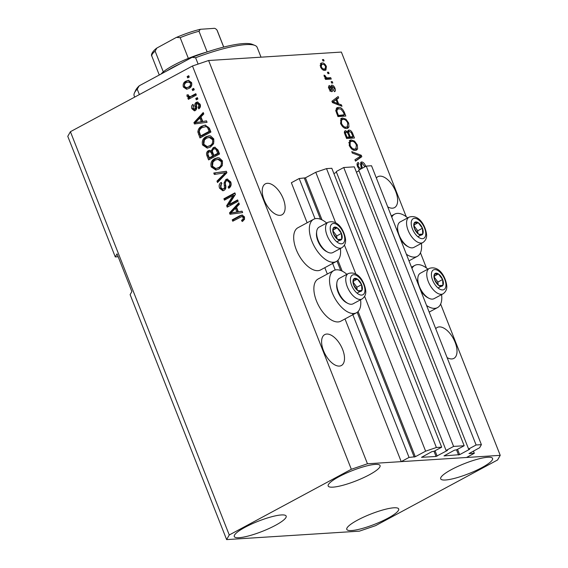 <?xml version="1.0" encoding="UTF-8"?>
<svg xmlns="http://www.w3.org/2000/svg" width="568" height="568" viewBox="0 0 568 568"><rect width="100%" height="100%" fill="white"/><g stroke="black" fill="none" stroke-linecap="round" stroke-linejoin="round"><path stroke-width="0.85" d="M464.177 445.745L453.598 446.42L343.739 167.517L354.318 166.85L464.177 445.745L456.665 449.792L454.35 450.232L444.02 455.898L459.64 454.656L469.651 449.26L468.593 449.032L476.105 444.985L481.394 444.652L479.633 447.733L468.983 453.569L474.301 453.278L473.435 451.07M474.301 453.278L466.477 457.488L401.221 461.635L345.01 318.939M481.394 444.652L371.529 165.757L366.239 166.09L476.105 444.985M468.593 449.032L358.727 170.137L366.239 166.09M356.413 172.182L358.99 170.798M401.221 461.635L409.045 457.425L415.3 456.729L425.624 451.17L436.387 447.513L441.677 447.179L434.165 451.219L431.85 451.666L421.513 457.332L436.061 456.452L447.47 450.417L446.086 450.459L336.228 171.564L343.739 167.517M446.086 450.459L453.598 446.42M333.913 173.609L336.49 172.225M441.677 447.179L331.811 168.277L326.529 168.618L436.387 447.513M335.674 222.812L315.765 172.267L326.529 168.618M425.624 451.17L364.642 296.354M355.866 274.067L344.456 245.099M321.999 219.873L305.435 177.834L315.765 172.267M305.435 177.834L299.187 178.522L315.027 218.744M409.045 457.425L352.607 314.132M335.219 269.999L332.415 262.877M307.132 222.784L291.363 182.74L299.187 178.522M327.324 274.039L324.818 267.684M323.49 350.676A17.558 8.946 61.7 0 0 341.375 365.529A17.558 8.946 61.7 0 0 342.618 349.462A17.558 8.946 61.7 0 0 324.733 334.609A17.558 8.946 61.7 0 0 323.49 350.676M447.108 357.62A17.558 8.946 61.7 0 0 453.889 358.38A17.558 8.946 61.7 0 0 455.131 342.312A17.558 8.946 61.7 0 0 437.246 327.459A17.558 8.946 61.7 0 0 435.734 328.744M264.106 199.922A17.558 8.946 61.7 0 0 281.991 214.775A17.558 8.946 61.7 0 0 283.233 198.708A17.558 8.946 61.7 0 0 265.348 183.854A17.558 8.946 61.7 0 0 264.106 199.922M387.724 206.858A17.558 8.946 61.7 0 0 394.504 207.618A17.558 8.946 61.7 0 0 395.747 191.558A17.558 8.946 61.7 0 0 377.862 176.705A17.558 8.946 61.7 0 0 376.35 177.99M387.923 518.201A27.882 5.467 -21.5 0 1 361.759 528.609A27.882 5.467 -21.5 0 1 346.792 529.39A27.882 5.467 -21.5 0 1 357.542 520.132A27.882 5.467 -21.5 0 1 383.705 509.73A27.882 5.467 -21.5 0 1 398.679 508.949A27.882 5.467 -21.5 0 1 387.923 518.201M275.409 525.357A27.882 5.467 -21.5 0 1 249.253 535.759A27.882 5.467 -21.5 0 1 234.279 536.54A27.882 5.467 -21.5 0 1 245.035 527.289A27.882 5.467 -21.5 0 1 271.192 516.88A27.882 5.467 -21.5 0 1 286.166 516.099A27.882 5.467 -21.5 0 1 275.409 525.357M369.306 474.805A27.882 5.467 -21.5 0 1 343.15 485.214A27.882 5.467 -21.5 0 1 328.176 485.995A27.882 5.467 -21.5 0 1 338.933 476.737A27.882 5.467 -21.5 0 1 365.089 466.335A27.882 5.467 -21.5 0 1 380.063 465.554A27.882 5.467 -21.5 0 1 369.306 474.805M481.82 467.656A27.882 5.467 -21.5 0 1 455.657 478.064A27.882 5.467 -21.5 0 1 440.69 478.838A27.882 5.467 -21.5 0 1 451.439 469.587A27.882 5.467 -21.5 0 1 477.603 459.185A27.882 5.467 -21.5 0 1 492.57 458.404A27.882 5.467 -21.5 0 1 481.82 467.656M346.878 274.308A23.955 12.205 61.7 0 0 336.547 269.793A23.955 12.205 61.7 0 0 333.799 270.553L318.151 278.98A23.955 12.205 61.7 0 0 317.526 303.404A23.955 12.205 61.7 0 0 338.116 321.935A23.955 12.205 61.7 0 0 340.864 321.168L356.512 312.748A23.955 12.205 61.7 0 0 360.581 299.769M333.799 270.553A23.955 12.205 61.7 0 0 333.182 294.977A23.955 12.205 61.7 0 0 353.765 313.508A23.955 12.205 61.7 0 0 356.512 312.748M340.388 248.507A23.955 12.205 -118.3 0 1 336.32 261.486L320.671 269.914A23.955 12.205 -118.3 0 1 317.931 270.673A23.955 12.205 -118.3 0 1 297.341 252.149A23.955 12.205 -118.3 0 1 297.959 227.718L313.607 219.298A23.955 12.205 -118.3 0 1 316.355 218.531A23.955 12.205 -118.3 0 1 326.685 223.046M336.32 261.486A23.955 12.205 -118.3 0 1 333.579 262.253A23.955 12.205 -118.3 0 1 312.989 243.722A23.955 12.205 -118.3 0 1 313.607 219.298M411.956 268.38A23.955 12.205 -118.3 0 1 414.81 265.405A23.955 12.205 -118.3 0 1 417.551 264.638A23.955 12.205 -118.3 0 1 427.881 269.154M441.584 294.614A23.955 12.205 -118.3 0 1 437.523 307.593A23.955 12.205 -118.3 0 1 434.776 308.36A23.955 12.205 -118.3 0 1 426.575 305.492M407.689 217.899A23.955 12.205 61.7 0 0 397.366 213.383A23.955 12.205 61.7 0 0 394.618 214.15A23.955 12.205 61.7 0 0 391.764 217.125M406.383 254.237A23.955 12.205 61.7 0 0 414.583 257.105A23.955 12.205 61.7 0 0 417.331 256.338A23.955 12.205 61.7 0 0 421.399 243.36M226.625 539.6L229.259 534.978L351.329 469.267L367.468 463.779L500.23 455.344L497.589 459.966L375.526 525.677L359.388 531.158L226.625 539.6L130.122 294.622L131.882 291.54L117.036 253.846L115.276 256.935L118.179 256.75M115.276 256.935L67.769 136.327L70.411 131.705L192.474 65.995L208.612 60.506L341.375 52.071L406.241 216.735M359.551 169.69L357.599 166.701C356.683 164.188 356.931 162.789 358.351 162.498L358.99 163.861C358.06 164.053 357.89 164.961 358.5 166.594L360.737 169.023L361.369 168.54L360.574 164.095L361.653 161.937C363.236 162.086 364.542 163.421 365.579 165.948L365.735 166.36M364.905 166.807L362.214 163.307L360.368 164.223M362.214 163.307C361.461 163.776 361.397 164.905 362.022 166.694L362.313 168.206M357.797 162.661L357.371 163.03M358.99 163.861L357.066 164.834M359.53 169.669L360.815 169.008M361.149 162.072L360.786 162.405M351.762 151.628L361.276 155.277L361.83 156.697L355.511 161.142L354.95 159.729L360.659 156.122L352.323 153.048L351.762 151.628M357.3 144.918L357.591 148.887L356.534 150.101L355.419 150.392C353.14 150.697 351.074 149.043 349.214 145.422L349.916 140.289L351.209 139.948L354.567 141.112L357.3 144.918L356.512 145.344M348.66 122.993L348.958 126.955L347.9 128.169L346.778 128.467C344.499 128.773 342.433 127.118 340.573 123.497L341.276 118.357L342.568 118.023L345.926 119.188L348.66 122.993L347.872 123.412M338.613 103.866L341.418 104.867L341.979 106.294L332.443 102.581L331.918 101.246L338.13 96.532L338.691 97.952L336.796 99.258L338.613 103.866L337.406 104.512M322.432 59.597L323.554 59.526L324.094 60.897L322.972 60.968L322.432 59.597M367.468 463.779L208.612 60.506M500.23 455.344L440.64 304.072M426.433 267.997L420.455 252.81M321.914 62.963C323.547 62.679 325.045 63.843 326.387 66.456L325.925 70.063L324.875 70.325C323.256 70.581 321.779 69.417 320.459 66.832L320.934 63.211L321.914 62.963L320.352 63.808L322.532 64.333L321.673 64.539L321.289 66.818C322.248 68.48 323.263 69.189 324.335 68.955L325.173 68.749L325.556 66.47C324.598 64.816 323.582 64.099 322.51 64.333M327.424 72.271L328.545 72.2L329.085 73.57L327.963 73.641L327.424 72.271M327.736 77.873L330.711 77.681L331.25 79.051L325.521 79.421L324.981 78.05L325.897 77.993L324.243 76.439L324.037 75.125L325.059 75.587L326.472 77.702L327.736 77.873L326.174 78.718L329.142 78.526L330.711 77.681M331.137 81.693L332.259 81.622L332.798 82.992L331.676 83.063L331.137 81.693M330.129 86.854L329.88 88.622L331.258 90.291L331.286 88.274C330.697 86.414 330.888 85.377 331.861 85.165C333.111 85.235 334.154 86.279 334.992 88.288C335.688 90.22 335.503 91.349 334.438 91.668L333.792 90.305L334.133 88.246L332.543 86.521L332.344 88.182C332.954 90.099 332.812 91.256 331.911 91.654C330.768 91.54 329.823 90.56 329.078 88.722C328.375 86.89 328.51 85.811 329.483 85.491L330.129 86.854L328.382 87.77M332.543 86.521L331.108 87.429M330.299 90.809L331.563 89.829M338.336 107.402C340.573 107.018 342.561 108.609 344.293 112.166L345.827 116.057L337.946 116.561L335.802 110.732L336.916 107.757L338.336 107.402L336.767 108.247L339.323 108.765M347.943 130.64L348.979 130.079C350.548 130.093 351.848 131.378 352.863 133.927L354.46 137.988L346.586 138.486L344.975 134.396C344.109 132.181 344.293 130.931 345.529 130.654L347.758 132.017L348.979 130.079L348.361 130.242M228.918 204.601L237.637 199.9L238.177 201.271L227.221 207.171L226.646 205.715L233.185 195.449L224.452 200.149L223.913 198.779L234.868 192.879L235.45 194.348L228.918 204.601L230.04 204.53L237.807 200.348M225.886 179.445L227.179 179.062L230.707 181.881C231.659 184.735 231.006 186.872 228.748 188.285L228.066 186.993C229.607 185.949 230.04 184.437 229.387 182.456L227.221 180.567L226.454 180.794C225.347 181.895 225.084 183.365 225.681 185.211C226.241 187.511 225.702 189.236 224.076 190.386L222.819 190.77L219.567 188.171C218.68 185.608 219.241 183.67 221.243 182.356L221.925 183.656C220.604 184.515 220.235 185.779 220.831 187.44L222.841 189.215L224.502 187.972L224.069 182.889L225.886 179.445L227.74 179.076M213.774 173.027L226.362 171.28L226.923 172.7L217.523 182.541L216.962 181.128L225.389 172.757L214.335 174.447L213.774 173.027L226.398 171.366M222.429 160.851L222.244 165.664L219.007 169.023L215.861 170.038L211.182 166.893C210.345 163.016 211.537 160.261 214.761 158.649L217.672 157.734L219.227 157.876L222.429 160.851M213.788 138.926L213.603 143.739L210.373 147.098L207.228 148.106L202.549 144.968C201.704 141.084 202.897 138.336 206.12 136.718L209.038 135.802L210.586 135.944L213.788 138.926M192.14 89.219L193.709 88.381L194.249 89.751L192.68 90.589L192.14 89.219L193.88 88.821M185.928 81.146L188.377 80.344L191.586 82.566C192.19 85.385 191.295 87.358 188.91 88.466L186.581 89.226L183.336 87.003C182.726 84.22 183.592 82.268 185.928 81.146L188.917 80.351M244.489 216.855L244.524 219.333L242.195 221.534L241.514 220.242C242.763 219.773 243.317 218.857 243.182 217.48L241.819 216.557L232.752 221.222L232.213 219.851L239.653 215.847L242.046 215.024L244.489 216.855M243.069 220.995L242.635 220.171C243.885 219.702 244.446 218.779 244.304 217.409L243.054 216.479L241.819 216.557M229.259 534.978L70.411 131.705M351.329 469.267L192.474 65.995M202.783 121.481L206.504 120.87L207.064 122.297L194.455 123.98L193.929 122.645L203.223 112.535L203.784 113.955L200.965 116.873L202.783 121.481L206.546 120.977M196.272 102.361L197.394 102.02L200.121 104.221C200.795 106.195 200.369 107.742 198.843 108.864L198.161 107.572L198.942 104.739L197.011 103.624L196.407 104.327L196.478 105.861C197.032 107.87 196.663 109.432 195.356 110.54L194.419 110.824L191.892 108.722C191.196 106.876 191.544 105.421 192.935 104.37L193.617 105.662L193.006 108.055L194.661 109.255L195.151 108.46L195.001 106.677C194.469 104.732 194.895 103.291 196.272 102.361L197.941 102.055M198.615 103.412L197.011 103.624M195.782 109.184L194.32 109.354L195.782 109.184L196.272 108.389L195.151 108.46M195.782 98.47L197.352 97.632L197.891 99.002L196.322 99.84L195.782 98.47L197.522 98.072M191.664 95.914L195.797 93.692L196.336 95.062L188.37 99.35L187.831 97.98L189.101 97.291L187.049 96.432L186.971 94.913L188.306 94.813L188.533 95.822L189.946 96.546L192.793 95.843L195.974 94.132M190.671 96.496L192.793 95.843M187.149 76.545L188.711 75.7L189.25 77.07L187.689 77.915L187.149 76.545L188.888 76.14M201.867 126.139L205.119 125.102L209.379 128.176L210.913 132.06L199.957 137.96L197.87 132.032C198.118 129.142 199.453 127.175 201.867 126.139L205.666 125.095M213.163 147.673L214.697 147.204L217.949 149.931L219.553 153.992L208.598 159.892L206.986 155.795C206.127 153.58 206.567 151.876 208.314 150.697L209.45 150.357L211.189 150.932L213.163 147.673L215.258 147.218M238.34 211.765L242.067 211.154L242.628 212.581L230.019 214.264L229.493 212.929L238.787 202.819L239.348 204.239L236.529 207.157L238.34 211.765L242.11 211.261M242.635 220.171L241.514 220.242M244.304 217.409L243.182 217.48M242.941 216.486L242.004 216.55M233.704 220.703L233.341 219.773L232.213 219.851M233.341 219.773L240.775 215.776L239.653 215.847M240.775 215.776L242.564 215.045M195.548 123.838L195.051 122.574L193.929 122.645M195.051 122.574L203.536 113.337M195.328 122.702L202.449 121.651L200.987 117.945L199.865 118.016L195.328 122.702L201.321 121.722L199.865 118.016M198.772 122.127L197.643 122.198M202.449 121.651L201.321 121.722M199.624 108.14L199.29 107.501L198.161 107.572M199.29 107.501L200.071 104.668L198.942 104.739M200.071 104.668L198.133 103.553M194.973 110.703L193.013 108.644L191.892 108.722M193.013 108.644L193.276 105.023M196.272 108.389L196.123 106.606C195.591 104.661 196.017 103.22 197.394 102.29M197.274 99.329L196.911 98.399M189.321 98.839L188.959 97.909L187.831 97.98M188.959 97.909L190.23 97.22L189.101 97.291M190.23 97.22L187.049 96.432M188.178 96.361L188.093 94.842L186.971 94.913M188.64 77.404L188.271 76.474M187.156 89.148L184.458 86.932L183.336 87.003M184.458 86.932C183.854 84.149 184.721 82.197 187.057 81.075M186.56 87.699L189.492 87.025C191.167 86.322 191.856 85.008 191.558 83.07L189.492 81.799L186.545 82.474C184.877 83.177 184.188 84.497 184.486 86.428L186.56 87.699L188.37 87.096C190.046 86.393 190.734 85.079 190.436 83.141L188.37 81.87M189.492 87.025L188.37 87.096M191.558 83.07L190.436 83.141M193.631 90.078L193.269 89.148M200.909 137.449L198.999 131.961L197.87 132.032M198.999 131.961C199.24 129.071 200.575 127.104 202.996 126.068M200.703 135.901L201.825 135.83L210.217 131.307L209.294 128.957C208.768 127.331 207.803 126.522 206.397 126.529L202.393 127.516C200.667 128.219 199.624 129.582 199.269 131.606L200.703 135.901L209.095 131.386L208.165 129.028C207.647 127.402 206.681 126.593 205.275 126.6M210.217 131.307L209.095 131.386M209.294 128.957L208.165 129.028M207.796 148.042L203.671 144.897L202.549 144.968M203.671 144.897C202.833 141.013 204.026 138.265 207.249 136.647L206.12 136.718M207.249 136.647L209.599 135.795M207.221 146.594L210.976 145.649C213.369 144.464 214.257 142.433 213.639 139.55L210.217 137.243L206.631 138.109L204.381 140.012L203.82 144.265L207.221 146.594L209.848 145.72C212.24 144.535 213.128 142.504 212.51 139.629L209.095 137.314M210.976 145.649L209.848 145.72M213.639 139.55L212.51 139.629M209.549 159.374L208.108 155.724C207.249 153.502 207.689 151.805 209.443 150.626L208.314 150.697M209.443 150.626L210.011 150.385M214.285 147.602L212.318 150.861L211.189 150.932M213.887 155.376L215.016 155.305L218.857 153.239L217.125 149.263L215.783 148.667L213.71 149.036C212.404 149.924 212.127 151.194 212.894 152.849L213.887 155.376L217.729 153.31L215.996 149.334L214.654 148.738M209.336 157.826L210.465 157.755L213.731 155.994L212.148 152.281L210.934 151.649L209.031 151.968C207.831 152.835 207.639 154.042 208.456 155.582L209.336 157.826L212.609 156.065L211.019 152.352L209.812 151.72M213.731 155.994L212.609 156.065M212.148 152.281L211.019 152.352M218.857 153.239L217.729 153.31M217.125 149.263L215.996 149.334M217.785 150.52L216.664 150.591M216.436 169.967L212.311 166.822L211.182 166.893M212.311 166.822C211.466 162.945 212.659 160.19 215.883 158.578L214.761 158.649M215.883 158.578L218.24 157.726M215.854 168.518L219.61 167.574C222.003 166.396 222.89 164.358 222.273 161.482L218.857 159.168L215.265 160.034L213.014 161.944L212.46 166.197L215.854 168.518L218.488 167.645C220.881 166.467 221.769 164.436 221.151 161.553L217.729 159.239M219.61 167.574L218.488 167.645M222.273 161.482L221.151 161.553M218.339 181.689L218.091 181.057L216.962 181.128M218.091 181.057L226.518 172.686L225.389 172.757M215.421 174.291L214.896 172.956M229.6 187.689L229.195 186.922L228.066 186.993M229.195 186.922C230.729 185.878 231.169 184.366 230.509 182.385L229.387 182.456M230.509 182.385L228.35 180.496L227.221 180.567M223.373 190.671L220.689 188.1L219.567 188.171M220.689 188.1L221.527 182.903M222.841 189.215L223.565 189.002M224.687 188.931L225.631 187.901L224.502 187.972M225.631 187.901L225.191 182.818L224.069 182.889M225.191 182.818L227.008 179.374M228.173 206.66L227.775 205.637L226.646 205.715M227.775 205.637L234.314 195.378L233.185 195.449M225.404 199.638L225.042 198.708L223.913 198.779M225.042 198.708L235.046 193.319M231.112 214.122L230.615 212.858L229.493 212.929M230.615 212.858L239.1 203.621M230.892 212.979L238.013 211.935L236.551 208.222L235.422 208.3L230.892 212.979L236.884 212.006L235.422 208.3M234.335 212.404L233.207 212.475M238.013 211.935L236.884 212.006M322.603 60.038L323.554 59.526M325.684 66.839L326.387 66.456M325.201 68.735L324.967 70.318M321.673 64.539L320.075 65.398M324.335 68.955L322.766 69.8L323.611 69.594L325.173 68.749M320.608 67.187L321.289 66.818M327.594 72.711L328.545 72.2M329.142 78.526L329.397 79.172M325.123 78.405L325.897 77.993M324.129 76.084L325.059 75.587M324.52 76.95L325.322 76.517M325.13 78.427L326.472 77.702M324.91 78.547L326.174 78.718M331.307 82.14L332.259 81.622M334.282 88.665L334.992 88.288M331.052 90.44L331.144 91.483M329.191 88.991L329.88 88.622M330.945 86.102L331.968 86.776M340.111 105.57L341.418 104.867M336.668 97.639L337.129 98.796L338.691 97.952M337.129 98.796L335.226 100.096L336.796 99.258M336.725 103.894L336.888 104.313M333.551 103.014L334.729 102.375L337.513 103.475L336.05 99.769L332.287 102.183M336.348 104.1L337.513 103.475M332.308 102.233L332.997 101.857L334.729 102.375M336.05 99.769L332.997 101.857M343.512 112.585L344.293 112.166M343.576 115.169L343.974 116.177M336.249 108.303L336.767 108.247M337.548 115.545L344.364 114.743L343.434 112.393L340.992 109.177L338.862 108.772L335.731 110.178M337.697 115.915L342.802 115.588L344.364 114.743M336.639 113.231L337.42 112.812L338.329 115.126M335.972 111.406L336.838 110.938L337.42 112.812M337.64 109.077L336.838 110.938M347.659 126.515L347.389 127.8L348.958 126.955M347.389 127.8L347.02 128.439M340.623 118.904L342.568 118.023M341.006 118.861L343.37 119.386M344.911 119.734L345.926 119.188M340.481 120.515L341.531 120.082L341.489 123.426C342.93 126.195 344.52 127.424 346.253 127.097L347.233 126.841L347.744 123.057C346.338 120.352 344.783 119.131 343.086 119.394L340.481 120.515M344.272 127.949L347.233 126.841M340.722 123.845L341.489 123.426M344.691 127.935L346.253 127.097M352.217 137.101L352.614 138.102M344.499 131.556L345.621 132.23M347.133 132.358L347.758 132.017M347.808 130.938L349.178 131.535M348.532 137.335L351.436 137.52L353.005 136.675L351.308 132.635L349.526 131.449L347.353 132.585M346.331 137.839L349.32 136.909L348.369 134.488L347.758 133.146L346.196 132.017L344.286 132.947M346.189 137.477L349.32 136.909M346.196 132.017C345.351 132.252 345.316 133.189 346.082 134.815L346.97 137.058M348.674 137.69L350.243 136.852L353.005 136.675M349.526 131.449C348.596 131.662 348.503 132.621 349.242 134.325L350.243 136.852M356.292 148.44L356.029 149.732L357.591 148.887M356.029 149.732L355.653 150.371M349.263 140.836L351.209 139.948M349.639 140.793L352.011 141.311M353.552 141.659L354.567 141.112M348.653 142.824L350.683 141.602L348.653 142.795M352.913 149.874L355.873 148.766L356.377 144.989C354.979 142.284 353.424 141.056 351.72 141.318L350.165 142.007L350.129 145.351C351.571 148.127 353.161 149.349 354.894 149.022L355.873 148.766M349.356 145.77L350.129 145.351M353.324 149.867L354.894 149.022M360.069 155.93L361.276 155.277M359.885 156.569L360.268 157.535L361.83 156.697M360.268 157.535L355.433 160.936M364.784 166.374L365.579 165.948M357.052 163.911L357.4 164.649M357.726 167.013L358.5 166.594M360.609 162.824L361.795 163.456M433.973 276.68A7.228 3.685 61.7 0 0 434.747 280.01A7.228 3.685 61.7 0 0 438.965 285.597A7.228 3.685 61.7 0 0 442.905 285.349A7.228 3.685 61.7 0 0 442.621 279.513A7.228 3.685 61.7 0 0 438.404 273.925A7.228 3.685 61.7 0 0 434.463 274.174A7.228 3.685 61.7 0 0 433.973 276.68M434.399 277.205L434.747 280.01L438.965 285.597L442.905 285.349L442.621 279.513L438.404 273.925L434.463 274.174L434.399 277.205M428.911 298.257A14.456 7.363 61.7 0 0 434.08 298.654L443.033 293.841A14.456 7.363 -118.3 0 1 432.951 289.375A14.456 7.363 -118.3 0 1 426.76 274.947A14.456 7.363 -118.3 0 1 429.33 268.38L420.377 273.194A14.456 7.363 61.7 0 0 417.863 277.738A14.456 7.363 61.7 0 0 417.807 279.768A14.456 7.363 61.7 0 0 428.911 298.257L427.683 297.632A13.057 6.653 -118.3 0 1 420.405 289.822M418.126 284.057A13.057 6.653 -118.3 0 1 417.657 280.94A13.057 6.653 -118.3 0 1 417.714 279.101L417.863 277.738M438.049 284.618L437.928 282.04L434.406 277.376M438.205 287.877L442.905 285.349M437.928 282.04L442.621 279.513M434.378 276.091L438.404 273.925M352.969 281.827A7.228 3.685 61.7 0 0 353.736 285.157A7.228 3.685 61.7 0 0 357.961 290.745A7.228 3.685 61.7 0 0 361.894 290.496A7.228 3.685 61.7 0 0 361.617 284.66A7.228 3.685 61.7 0 0 357.393 279.073A7.228 3.685 61.7 0 0 353.459 279.321A7.228 3.685 61.7 0 0 352.969 281.827M353.388 282.353L353.736 285.157L357.961 290.745L361.894 290.496L361.617 284.66L357.393 279.073L353.459 279.321L353.388 282.353M347.907 303.404L346.679 302.779A13.057 6.653 -118.3 0 1 336.654 286.087A13.057 6.653 -118.3 0 1 336.703 284.256L336.859 282.885A14.456 7.363 61.7 0 0 336.803 284.916A14.456 7.363 61.7 0 0 347.907 303.404A14.456 7.363 61.7 0 0 353.076 303.809L362.029 298.988A14.456 7.363 -118.3 0 1 351.947 294.522A14.456 7.363 -118.3 0 1 345.756 280.095A14.456 7.363 -118.3 0 1 348.319 273.527L339.366 278.348A14.456 7.363 61.7 0 0 336.859 282.885M357.045 289.765L356.917 287.188L353.395 282.523M357.201 293.024L361.894 290.496M356.917 287.188L361.617 284.66M353.367 281.238L357.393 279.073M332.777 230.572A7.228 3.685 61.7 0 0 333.551 233.902A7.228 3.685 61.7 0 0 337.768 239.49A7.228 3.685 61.7 0 0 341.702 239.242A7.228 3.685 61.7 0 0 341.425 233.405A7.228 3.685 61.7 0 0 337.207 227.818A7.228 3.685 61.7 0 0 333.267 228.066A7.228 3.685 61.7 0 0 332.777 230.572M333.196 231.098L333.551 233.902L337.768 239.49L341.702 239.242L341.425 233.405L337.207 227.818L333.267 228.066L333.196 231.098M327.715 252.149L326.486 251.525A13.057 6.653 -118.3 0 1 316.461 234.832A13.057 6.653 -118.3 0 1 316.511 232.994L316.667 231.623A14.456 7.363 61.7 0 0 316.61 233.661A14.456 7.363 61.7 0 0 327.715 252.149A14.456 7.363 61.7 0 0 332.884 252.547L341.837 247.733A14.456 7.363 -118.3 0 1 331.755 243.267A14.456 7.363 -118.3 0 1 325.563 228.84A14.456 7.363 -118.3 0 1 328.126 222.273L319.18 227.086A14.456 7.363 61.7 0 0 316.667 231.623M336.852 238.51L336.732 235.933L333.21 231.268M337.009 241.769L341.702 239.242M336.732 235.933L341.425 233.405M333.175 229.983L337.207 227.818M413.781 225.425A7.228 3.685 61.7 0 0 414.555 228.755A7.228 3.685 61.7 0 0 418.772 234.343A7.228 3.685 61.7 0 0 422.713 234.087A7.228 3.685 61.7 0 0 422.429 228.251A7.228 3.685 61.7 0 0 418.211 222.663A7.228 3.685 61.7 0 0 414.278 222.919A7.228 3.685 61.7 0 0 413.781 225.425M414.207 225.95L414.555 228.755L418.772 234.343L422.713 234.087L422.429 228.251L418.211 222.663L414.278 222.919L414.207 225.95M408.719 246.995A14.456 7.363 61.7 0 0 413.894 247.399L422.84 242.586A14.456 7.363 -118.3 0 1 412.758 238.113A14.456 7.363 -118.3 0 1 406.574 223.693A14.456 7.363 -118.3 0 1 409.137 217.118L400.184 221.939A14.456 7.363 61.7 0 0 397.678 226.476A14.456 7.363 61.7 0 0 397.621 228.506A14.456 7.363 61.7 0 0 408.719 246.995L407.49 246.37A13.057 6.653 -118.3 0 1 400.213 238.567M397.941 232.795A13.057 6.653 -118.3 0 1 397.472 229.678A13.057 6.653 -118.3 0 1 397.522 227.846L397.678 226.476M417.863 233.363L417.736 230.778L414.214 226.114M418.02 236.615L422.713 234.087M417.736 230.778L422.429 228.251M414.186 224.836L418.211 222.663M261.024 57.176L257.162 47.364A66.094 12.95 158.5 0 0 254.975 45.44A66.094 12.95 158.5 0 0 195.605 57.73L198.111 64.078M139.359 94.586L137.222 89.162A66.094 12.95 158.5 0 0 134.46 92.911A66.094 12.95 158.5 0 0 134.169 95.807L134.68 97.107M195.605 57.73L192.09 57.34A64.028 12.546 -21.5 0 1 252.377 44.375L254.975 45.44M134.46 92.911L135.631 90.362A64.028 12.546 -21.5 0 1 139.252 85.782L137.222 89.162M192.09 57.34L139.252 85.782M161.056 74.046A35.109 6.88 -21.5 0 1 163.3 71.859A35.109 6.88 -21.5 0 1 173.567 65.263A35.109 6.88 -21.5 0 1 188.342 58.383A35.109 6.88 -21.5 0 1 206.312 52.213M180.731 63.453A37.176 7.285 158.5 0 0 173.19 67.223A37.176 7.285 158.5 0 0 166.886 70.908M163.3 71.859L155.135 51.134L156.867 48.039L175.626 37.815L176.499 37.389L180.177 37.651L188.342 58.383M207.15 51.937L199.006 31.254L200.277 29.295L213.525 28.4C214.64 28.073 215.804 28.641 217.004 30.111L217.203 30.452A35.109 6.88 158.5 0 0 217.004 30.111L223.693 47.087M459.64 454.656L457.538 449.323M458.561 455.018L456.509 449.799M437.133 456.083L435.031 450.751M436.061 456.452L434.002 451.233M415.3 456.729L358.103 311.534M342.192 271.135L337.91 260.272M414.221 457.098L357.194 312.322M340.715 270.496L337.001 261.067M320.529 219.241L304.363 178.196M196.123 106.606L195.001 106.677M199.616 134.169L198.495 134.24M208.108 155.724L206.986 155.795M212.78 153.573L211.658 153.651M224.999 174.142L223.87 174.213M225.531 185.409L224.41 185.48M331.371 88.7L332.344 88.182M332.756 101.849L334.325 101.005M352.082 134.346L352.863 133.927M345.301 135.234L346.082 134.815M348.468 134.744L349.242 134.325M361.234 167.12L362.022 166.694M431.417 275.004A11.154 5.68 61.7 0 0 439.121 288.764A11.154 5.68 61.7 0 0 445.951 284.511A11.154 5.68 61.7 0 0 438.248 270.751A11.154 5.68 61.7 0 0 431.417 275.004M350.413 280.159A11.154 5.68 61.7 0 0 358.11 293.919A11.154 5.68 61.7 0 0 364.94 289.666A11.154 5.68 61.7 0 0 357.244 275.906A11.154 5.68 61.7 0 0 350.413 280.159M330.221 228.897A11.154 5.68 61.7 0 0 337.917 242.657A11.154 5.68 61.7 0 0 344.755 238.404A11.154 5.68 61.7 0 0 337.051 224.644A11.154 5.68 61.7 0 0 330.221 228.897M411.225 223.749A11.154 5.68 61.7 0 0 418.928 237.509A11.154 5.68 61.7 0 0 425.759 233.256A11.154 5.68 61.7 0 0 418.062 219.496A11.154 5.68 61.7 0 0 411.225 223.749M155.135 51.134A35.109 6.88 158.5 0 0 151.862 56.189L159.274 75.004M199.006 31.254A35.109 6.88 158.5 0 0 180.177 37.651M429.174 312.088L437.523 307.593M391.295 215.932L394.618 214.15M408.981 260.833L417.331 256.338M411.488 267.194L414.81 265.405M332.344 86.577L330.782 87.415M331.392 90.255L329.83 91.093M443.033 293.841C445.859 291.81 447.101 289.098 446.746 285.704C445.816 277.454 439.49 265.221 429.33 268.38M362.029 298.988C364.855 296.965 366.09 294.252 365.742 290.851C364.805 282.608 358.479 270.375 348.319 273.527M341.837 247.733C344.662 245.703 345.905 242.99 345.55 239.597C344.62 231.346 338.294 219.113 328.126 222.273M422.84 242.586C425.673 240.555 426.909 237.843 426.554 234.449C425.624 226.199 419.298 213.966 409.137 217.118M223.749 47.073L217.203 30.452M156.867 48.039C153.381 50.431 150.378 54.677 151.862 56.189M200.284 29.302C192.836 31.098 184.912 33.796 176.499 37.396"/></g></svg>
